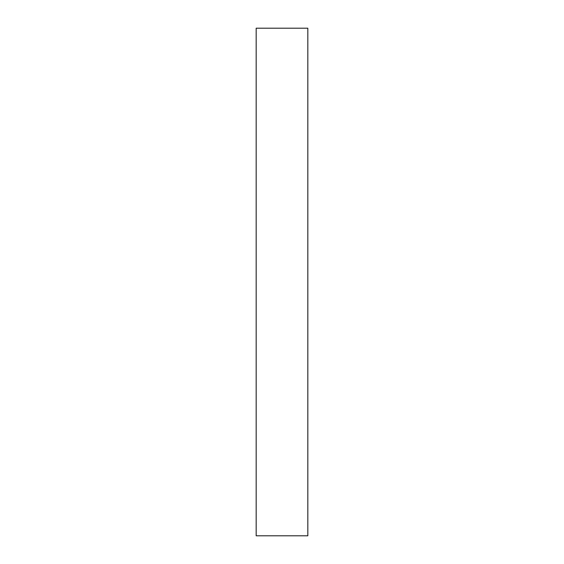<?xml version="1.0" encoding="UTF-8"?>
<svg xmlns="http://www.w3.org/2000/svg" width="564" height="564" viewBox="0 0 564 564"><rect width="100%" height="100%" fill="white"/><g stroke="black" fill="none" stroke-linecap="round" stroke-linejoin="round"><path stroke-width="0.85" d="M307.824 28.2L256.176 28.2L256.176 535.8L307.824 535.8L307.824 28.2"/></g></svg>

